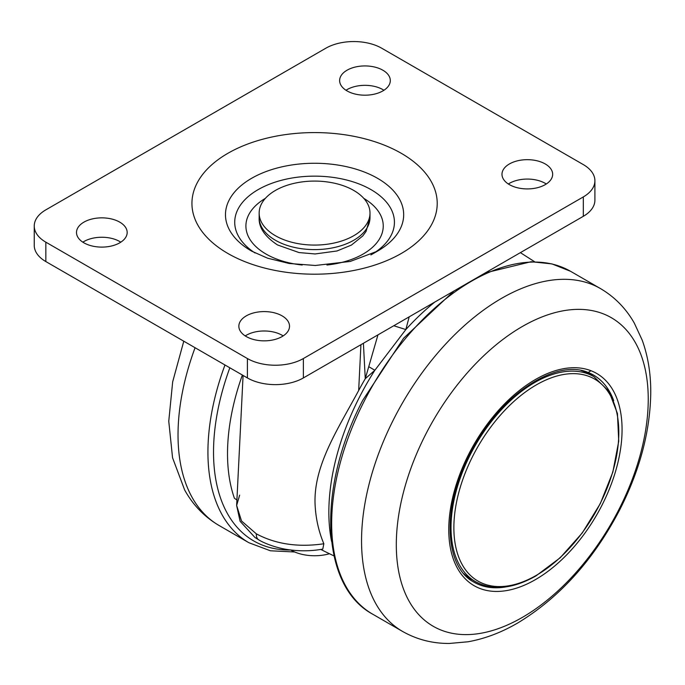 <?xml version="1.0" encoding="UTF-8"?>
<svg xmlns="http://www.w3.org/2000/svg" width="685" height="685" viewBox="0 0 685 685"><rect width="100%" height="100%" fill="white"/><g stroke="black" fill="none" stroke-linecap="round" stroke-linejoin="round"><path stroke-width="1.03" d="M468.48 578.294A119.558 69.022 120 0 0 471.229 579.202A118.368 68.337 -60 0 1 463.805 573.679M581.103 370.517A118.368 68.337 -60 0 1 589.588 374.173L593.904 376.664L608.991 391.392L617.45 413.577L618.735 441.234L612.852 472.085L600.334 503.543L582.259 532.947L560.167 557.787L535.91 575.939C512.834 588.972 492.703 590.89 475.536 581.685A118.368 68.337 -60 0 1 457.392 486.838A118.368 68.337 -60 0 1 534.72 382.53A118.368 68.337 -60 0 1 593.904 376.664M409.185 316.847L405.837 329.562L374.866 370.26A186.063 107.425 120 0 0 328.851 512.243A186.063 107.425 120 0 0 331.583 541.433M487.061 272.125A186.063 107.425 120 0 0 486.042 272.476M434.804 302.059A186.063 107.425 120 0 0 405.837 329.562L393.781 325.743M242.37 375.037A186.063 107.425 120 0 0 234.398 498.243A749.501 432.723 180 0 0 236.916 499.999M239.647 495.144L236.642 505.444L241.522 520.977L256.318 533.829C275.755 544.207 298.266 547.52 323.851 543.762C318.808 531.834 315.896 519.076 315.134 505.487C312.959 466.785 336.883 430.831 358.666 390.518A186.448 107.648 120 0 1 365.259 378.719L377.957 334.879M323.851 543.762L322.772 549.105C311.718 551.1 300.569 551.331 289.327 549.807C275.55 548.043 262.912 542.58 258.776 539.857A11.876 6.859 -60 0 1 256.318 533.829M333.997 555.92A749.501 432.723 180 0 1 320.794 549.447M368.915 366.775L374.866 370.26L365.259 378.719L363.401 343.279M236.642 505.444L243.081 375.44M536.338 575.34A116.63 67.335 120 0 0 618.812 432.5A116.63 67.335 120 0 0 536.338 384.884A116.63 67.335 120 0 0 453.872 527.724A116.63 67.335 120 0 0 536.338 575.34M589.597 374.181A119.558 69.022 120 0 0 587.439 372.246M618.992 509.34A178.143 102.853 120 0 0 602.98 313.713A178.143 102.853 120 0 0 425.556 434.641A178.143 102.853 120 0 0 441.568 630.269A178.143 102.853 120 0 0 618.992 509.34M468.882 453.89A122.546 70.752 -60 0 1 590.941 370.705A122.546 70.752 -60 0 1 601.944 505.282A122.546 70.752 -60 0 1 479.902 588.458A122.546 70.752 -60 0 1 468.882 453.89M594.905 180.763L594.905 200.157A39.584 22.853 180 0 1 583.312 216.314L583.312 196.92A39.584 22.853 0 0 0 594.905 180.763A39.584 22.853 0 0 0 583.312 164.597L381.759 48.241A39.584 22.853 0 0 0 325.777 48.241L45.844 209.85A39.584 22.853 0 0 0 34.25 226.016A39.584 22.853 0 0 0 45.844 242.173L45.844 261.567A39.584 22.853 180 0 1 34.25 245.41L34.25 226.016M583.312 216.314L303.378 377.932A39.584 22.853 180 0 1 247.396 377.932L45.844 261.567M247.396 377.932L247.396 358.538A39.584 22.853 0 0 0 303.378 358.538L303.378 377.932M275.387 235.708A55.425 31.998 -0 0 0 335.787 242.644A55.425 31.998 -0 0 0 370.003 213.086A55.425 31.998 -0 0 0 353.768 190.456A55.425 31.998 -0 0 0 293.368 183.52A55.425 31.998 -0 0 0 259.153 213.086A55.425 31.998 -0 0 0 275.387 235.708M290.654 549.978A33.651 19.428 -0 0 0 290.783 550.055A33.651 19.428 -0 0 0 329.476 553.737M247.396 358.538L45.844 242.173M583.312 196.92L303.378 358.538M545.234 163.955A25.336 14.625 180 0 1 552.658 174.298A25.336 14.625 180 0 1 537.023 187.81A25.336 14.625 180 0 1 509.409 184.642A25.336 14.625 180 0 1 501.985 174.298A25.336 14.625 180 0 1 517.629 160.787A25.336 14.625 180 0 1 545.234 163.955M382.881 70.221A25.336 14.625 180 0 1 390.304 80.565A25.336 14.625 180 0 1 374.661 94.076A25.336 14.625 180 0 1 347.047 90.908A25.336 14.625 180 0 1 339.632 80.565A25.336 14.625 180 0 1 355.267 67.044A25.336 14.625 180 0 1 382.881 70.221M282.109 315.871A25.336 14.625 180 0 1 289.524 326.214A25.336 14.625 180 0 1 273.889 339.734A25.336 14.625 180 0 1 246.275 336.558A25.336 14.625 180 0 1 238.851 326.214A25.336 14.625 180 0 1 254.495 312.702A25.336 14.625 180 0 1 282.109 315.871M119.747 222.137A25.336 14.625 180 0 1 127.17 232.48A25.336 14.625 180 0 1 111.527 245.992A25.336 14.625 180 0 1 83.912 242.824A25.336 14.625 180 0 1 76.497 232.48A25.336 14.625 180 0 1 92.132 218.969A25.336 14.625 180 0 1 119.747 222.137M508.356 183.991A25.336 14.625 180 0 1 545.234 183.349A25.336 14.625 180 0 1 546.296 183.991M345.993 90.257A25.336 14.625 180 0 1 382.881 89.615A25.336 14.625 180 0 1 383.934 90.257M245.221 335.915A25.336 14.625 180 0 1 282.109 335.265A25.336 14.625 180 0 1 283.162 335.915M82.859 242.173A25.336 14.625 180 0 1 119.747 241.531A25.336 14.625 180 0 1 120.8 242.173M360.926 344.709L358.666 390.518M258.836 539.891A11.876 6.859 -60 0 1 258.776 539.857L254.923 537.442L240.101 521.268L236.642 505.547M229.835 367.794A193.983 111.998 120 0 0 227.394 513.51A193.983 111.998 120 0 0 290.68 549.995M195.071 347.723A197.939 114.284 120 0 0 192.177 497.507A197.939 114.284 120 0 0 219.02 525.472C204.498 516.918 193.042 505.085 184.659 489.989L172.56 457.768L168.758 421.215L172.671 381.836L183.777 341.207M219.02 525.472L248.92 542.734A197.939 114.284 -60 0 1 222.077 514.76A197.939 114.284 -60 0 1 224.971 364.985M590.932 370.705L588.175 372.529C555.809 358.007 498.723 395.93 470.372 452.879C441.551 506.523 444.137 566.872 474.02 582.181A119.558 69.022 120 0 0 479.628 584.862A119.558 69.022 120 0 0 506.249 586.839M613.717 400.691A119.558 69.022 120 0 0 593.57 375.106A119.558 69.022 120 0 0 588.398 372.589M402.515 631.407A197.939 114.284 -60 0 1 394.046 418.501A197.939 114.284 -60 0 1 600.514 288.599M364.155 401.247A197.939 114.284 120 0 0 372.649 614.162L402.54 631.424C416.891 639.55 432.492 643.558 449.36 643.455L468.06 641.776C485.048 638.728 501.78 632.358 518.262 622.665C560.03 597.192 593.946 559.397 620.002 509.255C639.884 469.978 650.133 431.285 650.75 393.181C650.913 374.061 648.061 356.388 642.205 340.154L634.31 323.115C625.97 308.455 614.693 296.947 600.48 288.582L570.588 271.32A197.939 114.284 120 0 0 364.155 401.247M265.369 198.359A68.671 39.644 -0 0 0 266.02 254.049A68.671 39.644 -0 0 0 302.222 265.018M326.933 265.018A68.671 39.644 -0 0 0 379.995 238.072A68.671 39.644 -0 0 0 363.778 198.359M401.299 153.32A122.649 70.812 180 0 1 401.299 253.459A122.649 70.812 180 0 1 227.857 253.459A122.649 70.812 180 0 1 227.857 153.32A122.649 70.812 180 0 1 401.299 153.32M377.581 178.331A89.101 51.443 0 0 0 251.575 178.331A89.101 51.443 0 0 0 251.575 251.087A89.101 51.443 0 0 0 251.755 251.19L267.587 258.194L289.121 263.468L315.305 265.48L350.232 261.447L377.401 251.19A89.101 51.443 0 0 0 377.581 178.331M377.247 251.284A89.101 51.443 0 0 0 377.401 251.19L370.876 254.931M255.051 252.97A79.854 46.101 180 0 1 259.709 188.743A79.854 46.101 180 0 1 371.039 189.642A79.854 46.101 180 0 1 374.104 252.97M259.153 217.607A55.425 31.998 -0 0 0 275.387 240.238A55.425 31.998 -0 0 0 335.787 247.174A55.425 31.998 -0 0 0 370.003 217.607L366.073 231.393L362.802 235.914L351.448 245.059L336.977 250.984L315.1 253.955L299.02 252.559L277.519 244.947C264.744 236.513 258.622 227.403 259.153 217.607L259.153 213.086M520.386 252.645L534.574 261.721M471.22 579.193L475.536 581.685M248.92 542.734L270.404 550.783L294.678 551.99M372.649 614.162C320.178 585.923 316.984 487.489 362.776 400.271L403.585 338.253L453.975 290.988M485.314 272.895L531.098 261.721L551.956 263.905L570.588 271.32M593.57 375.106L588.175 372.529M370.003 213.086L370.003 217.607"/></g></svg>
